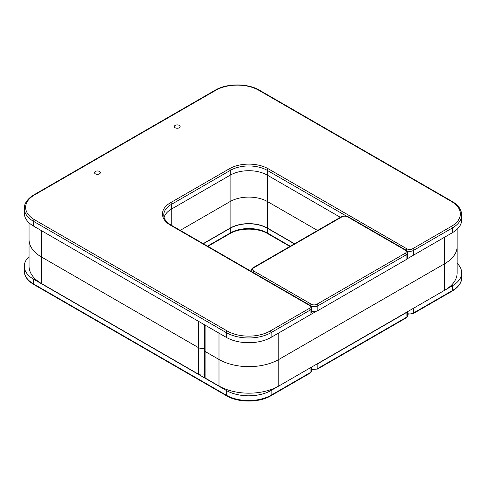 <?xml version="1.0" encoding="UTF-8"?>
<svg xmlns="http://www.w3.org/2000/svg" width="486" height="486" viewBox="0 0 486 486"><rect width="100%" height="100%" fill="white"/><g stroke="black" fill="none" stroke-linecap="round" stroke-linejoin="round"><path stroke-width="0.73" d="M204.363 324.709L204.363 349.768A5.285 3.05 0 0 0 205.912 351.931A5.285 3.05 180 0 1 204.363 349.768L204.363 376.316A5.285 3.05 0 0 0 205.912 378.473L218.992 386.024A42.288 24.415 0 0 0 278.8 386.024L444.757 290.209A42.288 24.415 0 0 0 457.144 272.944L457.144 246.402A42.288 24.415 180 0 1 444.757 263.667A42.288 24.415 0 0 0 457.144 246.402L457.144 229.204M205.912 325.602L205.912 351.931L218.992 359.482A42.288 24.415 0 0 0 278.8 359.482L444.757 263.667L278.8 359.482A42.288 24.415 180 0 1 218.992 359.482L205.912 351.931L205.912 378.473M406.071 312.759L317.856 363.692L317.856 368.437L406.071 317.51L406.071 312.759A5.285 3.05 0 0 0 407.049 311.982M316.501 364.257A5.285 3.05 0 0 0 317.856 363.692M317.856 310.603L406.071 259.676L406.071 254.925L317.856 305.858L317.856 310.603A5.285 3.05 180 0 1 316.501 311.168L278.8 332.94A42.288 24.415 180 0 1 278.15 333.305M316.501 311.168A5.285 3.05 180 0 1 311.641 311.143M405.136 253.309A3.967 2.29 0 0 0 405.136 250.071L347.575 216.835A3.967 2.29 0 0 0 341.968 216.835L253.753 267.768A3.967 2.29 0 0 0 253.753 271.006L311.319 304.236A3.967 2.29 0 0 0 316.921 304.236L405.136 253.309A1.324 0.765 60 0 1 406.071 254.925A5.285 3.05 180 0 0 407.62 252.769L407.62 257.513A5.285 3.05 180 0 1 407.049 258.892A5.285 3.05 180 0 1 406.071 259.676M445.389 236.749A42.288 24.415 180 0 1 444.757 237.125L407.049 258.892M99.466 171.461A2.91 1.677 0 0 0 96.301 171.096A2.91 1.677 0 0 0 94.503 172.651A2.91 1.677 0 0 0 95.359 173.836A2.91 1.677 0 0 0 98.524 174.201A2.91 1.677 0 0 0 100.323 172.651A2.91 1.677 0 0 0 99.466 171.461M179.273 125.388A2.91 1.677 0 0 0 176.102 125.024A2.91 1.677 0 0 0 174.31 126.579A2.91 1.677 0 0 0 175.16 127.763A2.91 1.677 0 0 0 178.326 128.128A2.91 1.677 0 0 0 180.124 126.579A2.91 1.677 0 0 0 179.273 125.388M204.363 348.225A5.285 3.05 180 0 1 198.428 347.612L41.438 256.973A42.288 24.415 180 0 1 29.051 239.707A42.288 24.415 0 0 0 41.438 256.973L198.428 347.605A5.285 3.05 0 0 0 204.363 348.225M317.565 230.479L267.482 201.569A26.432 15.26 0 0 0 230.103 201.569L180.221 230.37L230.103 201.569A26.432 15.26 180 0 1 267.482 201.569L317.565 230.479M452.411 232.697A31.718 18.31 0 0 0 461.7 219.751L461.7 215A31.718 18.31 180 0 1 452.411 227.946L452.411 232.697L413.446 255.193L413.446 250.448A5.285 3.05 180 0 1 406.861 250.861M164.098 217.364A26.165 15.109 180 0 1 171.418 209.12L230.291 175.13A26.165 15.109 180 0 1 267.294 175.13L340.364 217.315M271.127 337.357L310.092 314.861L310.092 310.117L271.127 332.612L271.127 337.357A31.718 18.31 0 0 1 226.276 337.357L33.589 226.112A31.718 18.31 0 0 1 24.3 213.166L24.3 208.421A31.718 18.31 180 0 0 33.589 221.367L33.589 226.112M29.051 222.807L29.051 266.249A42.288 24.415 0 0 0 41.438 283.514L198.428 374.153A5.285 3.05 0 0 0 204.363 374.767M203.203 243.638L230.103 228.11A26.432 15.26 180 0 1 267.482 228.11L294.577 243.753M278.083 386.425L271.127 390.446A31.718 18.31 180 0 1 226.276 390.446L33.589 279.201A31.718 18.31 180 0 1 24.3 266.249A31.718 18.31 180 0 1 29.051 256.608M294.388 243.857L267.294 228.22A26.165 15.109 0 0 0 230.291 228.22L203.391 243.747M457.144 263.376A31.718 18.31 180 0 1 461.7 272.834A31.718 18.31 180 0 1 452.411 285.78L445.449 289.802M444.757 237.125L444.757 290.209M218.992 333.153L218.992 386.024M278.8 332.94L278.8 386.024M407.62 315.353C407.784 316.198 407.177 317.115 405.798 318.117A1.324 0.765 -120 0 0 406.071 317.51A5.285 3.05 0 0 0 407.62 315.353L407.62 311.654M311.641 368.977A5.285 3.05 0 0 0 317.856 368.437A1.324 0.765 -120 0 1 317.583 369.044L311.641 369.488M316.921 304.236A1.324 0.765 60 0 1 317.856 305.858A5.285 3.05 180 0 1 310.967 306.15M251.663 271.619A5.285 3.05 180 0 1 251.274 270.465L251.274 271.388M310.408 305.591A1.324 0.765 -60 0 1 311.319 304.236M252.854 272.306A1.324 0.765 -60 0 1 253.753 271.006M405.136 250.071A1.324 0.765 -60 0 1 405.798 250.004L348.231 216.774C345.923 215.644 343.614 215.644 341.306 216.774A1.324 0.765 60 0 1 341.968 216.835M341.306 216.774L253.097 267.701A1.324 0.765 60 0 1 253.753 267.768M347.575 216.835A1.324 0.765 -60 0 1 348.231 216.774M198.428 374.153L198.428 321.282M41.438 283.514L41.438 230.643M267.482 228.11L267.482 175.239M230.103 228.11L230.103 175.239M171.236 225.182L171.236 209.229M270.192 330.99L309.157 308.495A3.967 2.29 0 0 0 309.157 305.257L170.489 225.194A27.489 15.868 180 0 1 170.489 202.753L229.356 168.764A27.489 15.868 180 0 1 268.229 168.764L406.904 248.826A3.967 2.29 0 0 0 412.511 248.826L451.476 226.33A30.393 17.551 0 0 0 451.476 201.514L258.795 90.268A30.393 17.551 0 0 0 215.808 90.268L34.524 194.929A30.393 17.551 0 0 0 34.524 219.745L227.205 330.99A30.393 17.551 0 0 0 270.192 330.99A1.324 0.765 -120 0 1 271.127 332.612A31.718 18.31 180 0 1 226.276 332.612L226.276 337.357M227.205 330.99A1.324 0.765 -60 0 0 226.276 332.612L33.589 221.367A1.324 0.765 -60 0 1 34.524 219.745M309.157 305.257A1.324 0.765 120 0 1 309.819 305.196C311.192 306.18 311.799 307.103 311.641 307.954A5.285 3.05 180 0 1 310.092 310.117A1.324 0.765 -120 0 0 309.157 308.495M346.506 216.112L267.294 170.386A26.165 15.109 0 0 0 230.291 170.386L171.418 204.375A26.165 15.109 0 0 0 163.758 215.055C163.764 218.773 166.23 222.132 171.145 225.133A1.324 0.765 120 0 0 170.489 225.194M170.489 202.753A1.324 0.765 -120 0 1 171.418 204.375L171.418 209.12M229.356 168.764A1.324 0.765 -120 0 1 230.291 170.386L230.291 175.13M268.229 168.764A1.324 0.765 120 0 0 267.294 170.386L267.294 175.13M451.476 226.33A1.324 0.765 60 0 1 452.411 227.946L413.446 250.448A1.324 0.765 60 0 0 412.511 248.826M406.904 248.826A1.324 0.765 120 0 0 406.004 250.132M451.476 201.514A1.324 0.765 -60 0 1 452.138 201.447L259.451 90.202C247.805 83.161 226.792 83.161 215.146 90.202L33.862 194.868C26.019 199.594 24.118 205.049 24.3 208.421M258.795 90.268A1.324 0.765 -60 0 1 259.451 90.202M215.808 90.268A1.324 0.765 -120 0 0 215.146 90.202M34.524 194.929A1.324 0.765 -120 0 0 33.862 194.868M226.549 395.798A1.324 0.765 -60 0 1 226.276 395.191A31.718 18.31 0 0 0 271.127 395.191L310.092 372.695A5.285 3.05 0 0 0 311.641 370.539C311.805 371.383 311.198 372.3 309.819 373.303L270.854 395.798C259.208 402.839 238.195 402.839 226.549 395.798L33.862 284.553C26.019 279.821 24.118 274.365 24.3 271A31.718 18.31 0 0 0 33.589 283.945L226.276 395.191L226.276 390.446M270.854 395.798A1.324 0.765 -120 0 0 271.127 395.191L271.127 390.446M33.862 284.553A1.324 0.765 -60 0 1 33.589 283.945L33.589 279.201M407.62 313.67A5.285 3.05 0 0 0 413.446 313.027L452.411 290.531L452.411 285.78M413.446 308.288L413.446 313.027A1.324 0.765 60 0 1 413.173 313.634L452.138 291.132A1.324 0.765 60 0 0 452.411 290.531A31.718 18.31 0 0 0 461.7 277.579L461.7 272.834M207.504 246.123L230.291 232.964A26.165 15.109 180 0 1 267.294 232.964L267.294 228.22M230.291 228.22L230.291 232.964A1.324 0.765 60 0 1 230.018 233.572C239.653 227.661 257.932 227.661 267.567 233.572A1.324 0.765 120 0 1 267.294 232.964L290.276 246.232M309.819 373.303A1.324 0.765 -120 0 0 310.092 372.695L310.092 367.957M405.798 318.117L317.583 369.044M407.62 252.769C407.784 251.924 407.177 251.001 405.798 250.004M253.097 267.701C251.718 268.691 251.11 269.609 251.274 270.465M311.641 307.954L311.641 312.705M309.819 305.196L171.145 225.133M461.7 215C461.506 209.594 458.322 205.08 452.138 201.447M24.3 271L24.3 266.249M311.641 370.539L311.641 367.064M230.018 233.572L207.893 246.347M289.893 246.457L267.567 233.572M407.62 314.199L413.173 313.634M452.138 291.132C459.981 286.406 461.882 280.951 461.7 277.579"/></g></svg>
